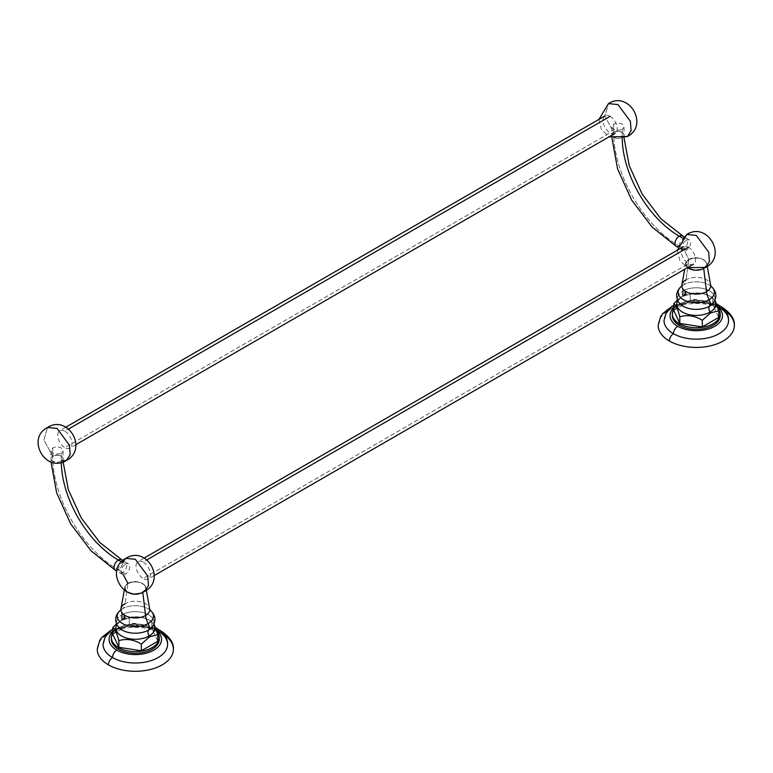 <?xml version="1.0" encoding="UTF-8"?>
<svg xmlns="http://www.w3.org/2000/svg" width="773" height="773" viewBox="0 0 773 773"><rect width="100%" height="100%" fill="white"/><g stroke="black" fill="none" stroke-linecap="round" stroke-linejoin="round"><path stroke-width="0.58" stroke-dasharray="3.87 2.9" d="M610.11 116.356A10.088 5.826 60 0 1 616.699 125.245A10.088 5.826 60 0 1 615.153 133.323A10.088 5.826 60 0 1 610.11 132.821L64.835 447.635A10.088 5.826 -120 0 0 69.87 448.137A10.088 5.826 -120 0 0 71.416 440.059A10.088 5.826 -120 0 0 64.835 431.17L68.681 428.947L64.835 431.17A10.088 5.826 -120 0 0 59.792 430.667A10.088 5.826 -120 0 0 58.246 438.745A10.088 5.826 -120 0 0 64.835 447.635L610.11 132.821A10.088 5.826 60 0 1 603.52 123.941A10.088 5.826 60 0 1 605.066 115.853A10.088 5.826 60 0 1 610.11 116.356M144.822 591.248L142.744 592.012C133.632 597.8 117.883 588.707 127.912 583.441L122.607 572.416C119.989 573.634 118.559 572.803 118.308 569.933C118.559 566.773 119.989 564.29 122.607 562.483L125.835 558.348M122.607 562.483C125.216 561.275 126.646 562.097 126.907 564.966C126.646 568.136 125.216 570.619 122.607 572.416L123.245 574.61M127.912 583.441C137.014 577.653 152.774 586.746 142.744 592.012M116.829 570.474A6.049 3.498 120 0 0 118.327 569.923A92.779 53.569 60 0 1 52.719 456.292A6.049 3.498 0 0 0 50.95 458.756A6.049 3.498 0 0 0 54.68 461.983A6.049 3.498 0 0 0 61.28 461.23A80.682 46.583 -120 0 0 61.289 462.428A80.682 46.583 60 0 1 61.28 461.23A6.049 3.498 0 0 0 63.048 458.756A6.049 3.498 0 0 0 59.318 455.529A6.049 3.498 0 0 0 52.719 456.292A92.779 53.569 -120 0 0 118.327 569.923A6.049 3.498 120 0 0 122.279 564.59A6.049 3.498 120 0 0 121.351 559.739A6.049 3.498 -60 0 1 122.279 564.59A6.049 3.498 -60 0 1 118.327 569.923L125.458 574.039A6.049 3.498 120 0 0 129.41 568.706A6.049 3.498 120 0 0 128.482 563.855A6.049 3.498 120 0 0 125.458 564.155L121.438 561.845L125.458 564.155A6.049 3.498 120 0 0 121.506 569.488A6.049 3.498 120 0 0 122.434 574.339A6.049 3.498 120 0 0 125.458 574.039L118.327 569.923A6.049 3.498 -60 0 1 115.303 570.223M61.28 461.23A6.049 3.498 180 0 1 54.68 461.983A6.049 3.498 180 0 1 50.95 458.756A6.049 3.498 180 0 1 52.719 456.292L52.719 448.06A6.049 3.498 0 0 0 50.95 450.524A6.049 3.498 0 0 0 54.68 453.751A6.049 3.498 0 0 0 61.28 452.997L61.28 461.23L61.28 452.997A6.049 3.498 0 0 0 63.048 450.524A6.049 3.498 0 0 0 59.318 447.296A6.049 3.498 0 0 0 52.719 448.06L52.719 456.292A6.049 3.498 180 0 1 59.318 455.529A6.049 3.498 180 0 1 63.048 458.756A6.049 3.498 180 0 1 61.28 461.23M61.299 461.095C56.014 464.457 46.882 459.181 52.699 456.128L43.926 439.905L47.501 427.479L43.926 439.914L52.699 456.128C57.975 452.775 67.116 458.051 61.299 461.095L66.497 460.37M705.768 267.39L703.681 268.154C694.579 273.942 678.829 264.849 688.849 259.583L683.545 248.558C680.936 249.776 679.506 248.945 679.245 246.075C679.496 242.915 680.936 240.432 683.545 238.625L686.772 234.49M683.545 238.625C686.163 237.417 687.593 238.239 687.844 241.108C687.593 244.278 686.163 246.761 683.545 248.558L688.849 259.583C697.961 253.795 713.711 262.888 703.681 268.154M677.776 246.616A6.049 3.498 120 0 0 679.264 246.065A92.779 53.569 60 0 1 613.665 132.434A6.049 3.498 0 0 0 611.887 134.898A6.049 3.498 0 0 0 615.627 138.125A6.049 3.498 0 0 0 622.217 137.372A80.682 46.583 -120 0 0 622.226 138.57A80.682 46.583 60 0 1 622.217 137.372A6.049 3.498 0 0 0 623.995 134.898A6.049 3.498 0 0 0 620.255 131.671A6.049 3.498 0 0 0 613.665 132.434A92.779 53.569 -120 0 0 679.264 246.065A6.049 3.498 120 0 0 683.226 240.732A6.049 3.498 120 0 0 682.298 235.881A6.049 3.498 -60 0 1 683.226 240.732A6.049 3.498 -60 0 1 679.264 246.065L686.395 250.181A6.049 3.498 120 0 0 690.357 244.848A6.049 3.498 120 0 0 689.429 240.007A6.049 3.498 120 0 0 686.395 240.306L682.385 237.987L686.395 240.306A6.049 3.498 120 0 0 682.443 245.63A6.049 3.498 120 0 0 683.371 250.481A6.049 3.498 120 0 0 686.395 250.181L679.264 246.065A6.049 3.498 -60 0 1 676.24 246.365M622.217 137.372A6.049 3.498 180 0 1 615.627 138.125A6.049 3.498 180 0 1 611.887 134.898A6.049 3.498 180 0 1 613.665 132.434L613.665 124.202A6.049 3.498 0 0 0 611.887 126.666A6.049 3.498 0 0 0 615.627 129.893A6.049 3.498 0 0 0 622.217 129.139L622.217 137.372L622.217 129.139A6.049 3.498 0 0 0 623.995 126.666A6.049 3.498 0 0 0 620.255 123.438A6.049 3.498 0 0 0 613.665 124.202L613.665 132.434A6.049 3.498 180 0 1 620.255 131.671A6.049 3.498 180 0 1 623.995 134.898A6.049 3.498 180 0 1 622.217 137.372M613.636 132.27C618.922 128.917 628.053 134.193 622.246 137.236C616.96 140.599 607.82 135.323 613.636 132.27L604.863 116.047L608.448 103.621L604.863 116.056L613.636 132.27M627.434 136.512L622.246 137.236M116.481 623.83L121.545 620.072A19.489 11.247 0 0 0 116.8 624.545A19.489 11.247 0 0 1 121.545 620.072L116.481 623.83M112.829 634.314L129.294 624.806L129.294 618.149L121.061 620.352L129.294 618.149L129.294 624.806L151.798 628.285L151.798 621.627C144.3 617.047 136.802 615.888 129.294 618.149C136.802 615.888 144.3 617.047 151.798 621.627L151.798 628.285L157.827 641.271M151.798 621.627L149.112 620.072A19.489 11.247 0 0 1 153.856 624.545A19.489 11.247 0 0 0 149.112 620.072A19.489 11.247 0 0 0 121.545 620.072A5.546 3.208 -120 0 0 122.308 619.27L123.893 618.197L124.666 616.216L124.279 615.521L122.24 615.163A5.546 3.208 -120 0 0 122.105 614.796A18.697 10.793 180 0 1 146.194 613.646A18.697 10.793 180 0 1 152.126 627.174C154.571 625.483 153.566 623.115 149.112 620.072A19.489 11.247 0 0 0 121.545 620.072L117.641 623.898C117.235 624.458 117.535 625.55 118.53 627.174A18.697 10.793 180 0 1 122.105 614.796A5.546 3.208 60 0 1 122.24 615.163L121.641 616.699L122.897 615.559L122.472 615.057L121.738 615.617L121.177 619.772L124.53 617.318L124.666 616.216C122.202 615.308 121.332 616.651 122.057 620.265C125.593 618.371 126.134 616.951 123.69 616.004L125.226 617.327C124.134 620.043 123.023 620.545 121.892 618.844L121.177 619.772L122.308 619.27A5.546 3.208 60 0 1 121.545 620.072M118.53 627.174A18.697 10.793 180 0 1 122.105 614.796A6.551 3.778 60 0 1 122.501 608.747A18.137 10.474 0 0 0 120.801 609.887A18.137 10.474 0 0 0 120.356 610.245L120.801 609.887A18.137 10.474 0 0 0 120.356 610.245M150.3 610.245A18.137 10.474 0 0 0 149.846 609.887L150.291 610.235A18.137 10.474 0 0 0 149.856 609.887A18.137 10.474 0 0 0 122.501 608.747A6.551 3.778 -120 0 0 122.105 614.796A18.697 10.793 180 0 1 146.194 613.646A18.697 10.793 180 0 1 152.126 627.174M149.846 609.887A18.137 10.474 0 0 0 122.501 608.747A16.136 9.315 -120 0 0 125.081 603.674A14.494 8.368 180 0 1 140.155 601.703A14.494 8.368 180 0 1 149.74 608.699A14.494 8.368 180 0 0 140.155 601.703A14.494 8.368 180 0 0 125.081 603.674A16.136 9.315 60 0 1 122.501 608.747A18.137 10.474 0 0 0 120.801 609.887M127.874 583.692A10.542 6.087 0 0 0 124.849 587.354A10.542 6.087 0 0 0 127.69 592.186A10.542 6.087 180 0 1 124.849 587.354A10.542 6.087 180 0 1 127.874 583.692L128.144 583.576A10.155 5.865 0 0 0 128.144 591.867A10.155 5.865 0 0 0 142.503 591.867L142.773 592.273L142.503 591.867A10.155 5.865 0 0 0 142.503 583.576A10.155 5.865 0 0 0 128.144 583.576L127.874 583.692A10.542 6.087 180 0 1 138.84 582.262A10.542 6.087 180 0 1 145.807 587.354A10.542 6.087 180 0 1 142.966 592.186A10.542 6.087 0 0 0 145.807 587.354A10.542 6.087 0 0 0 138.84 582.262A10.542 6.087 0 0 0 127.874 583.692L125.081 603.674L127.874 583.692M120.917 608.699A14.494 8.368 180 0 1 125.081 603.674M677.419 299.972L682.491 296.214A19.489 11.247 0 0 0 677.737 300.687A19.489 11.247 0 0 1 682.491 296.214L677.419 299.972M673.776 310.456L690.241 300.948L690.241 294.291L682.008 296.494L690.241 294.291L690.241 300.948L712.735 304.427L712.735 297.769C705.237 293.189 697.739 292.03 690.241 294.291C697.739 292.03 705.237 293.189 712.735 297.769L712.735 304.427L718.764 317.413M712.735 297.769L710.049 296.214A19.489 11.247 0 0 1 714.793 300.687A19.489 11.247 0 0 0 710.049 296.214A19.489 11.247 0 0 0 682.491 296.214A5.546 3.208 -120 0 0 683.255 295.412L684.83 294.339L685.612 292.358L683.187 291.305A5.546 3.208 -120 0 0 683.052 290.938A18.697 10.793 180 0 1 707.14 289.788A18.697 10.793 180 0 1 713.064 303.316C715.518 301.625 714.513 299.257 710.049 296.214A19.489 11.247 0 0 0 682.491 296.214L678.588 300.04C678.182 300.6 678.481 301.692 679.477 303.316A18.697 10.793 180 0 1 683.052 290.938A5.546 3.208 60 0 1 683.187 291.305L682.588 292.841L683.844 291.701L683.409 291.199L682.685 291.759L682.115 295.914L685.477 293.46L685.612 292.358C683.148 291.45 682.279 292.793 682.994 296.407C686.53 294.513 687.081 293.093 684.636 292.146L686.163 293.469C685.071 296.185 683.97 296.687 682.839 294.986L682.115 295.914L683.255 295.412A5.546 3.208 60 0 1 682.491 296.214M679.477 303.316A18.697 10.793 180 0 1 683.052 290.938A6.551 3.778 60 0 1 683.448 284.889A18.137 10.474 0 0 0 681.747 286.029A18.137 10.474 0 0 0 681.303 286.387L681.738 286.029A18.137 10.474 0 0 0 681.303 286.387M711.237 286.387A18.137 10.474 0 0 0 710.802 286.029L711.237 286.377A18.137 10.474 0 0 0 710.793 286.029A18.137 10.474 0 0 0 683.448 284.889A6.551 3.778 -120 0 0 683.052 290.938A18.697 10.793 180 0 1 707.14 289.788A18.697 10.793 180 0 1 713.064 303.316M710.793 286.029A18.137 10.474 0 0 0 683.448 284.889A16.136 9.315 -120 0 0 686.028 279.816A14.494 8.368 180 0 1 701.101 277.845A14.494 8.368 180 0 1 710.677 284.841A14.494 8.368 180 0 0 701.101 277.845A14.494 8.368 180 0 0 686.028 279.816A16.136 9.315 60 0 1 683.448 284.889A18.137 10.474 0 0 0 681.747 286.029M688.82 259.834A10.542 6.087 0 0 0 685.786 263.496A10.542 6.087 0 0 0 688.627 268.328A10.542 6.087 180 0 1 685.786 263.496A10.542 6.087 180 0 1 688.82 259.834L689.091 259.718A10.155 5.865 0 0 0 689.091 268.018A10.155 5.865 0 0 0 703.449 268.018L703.449 268.018A10.155 5.865 0 0 0 703.449 259.718A10.155 5.865 0 0 0 689.091 259.718L688.82 259.834A10.542 6.087 180 0 1 699.778 258.404A10.542 6.087 180 0 1 706.744 263.496A10.542 6.087 180 0 1 703.913 268.328A10.542 6.087 0 0 0 706.744 263.496A10.542 6.087 0 0 0 699.778 258.404A10.542 6.087 0 0 0 688.82 259.834L686.028 279.816L688.82 259.834M681.863 284.841A14.494 8.368 180 0 1 686.028 279.816M156.9 628.41A6.039 3.488 -60 0 1 158.146 631.203A6.039 3.488 -60 0 1 160.349 630.749A6.039 3.488 120 0 0 158.146 631.203A32.273 18.629 180 0 1 167.596 644.45M161.006 630.99A6.039 3.488 -60 0 1 162.253 633.763A38.08 21.982 180 0 1 173.403 649.31M153.875 628.71A6.039 3.488 -60 0 1 155.846 628.13A6.039 3.488 120 0 0 153.875 628.71A26.234 15.151 180 0 1 156.677 630.623A26.234 15.151 0 0 0 153.875 628.71A26.234 15.151 0 0 0 112.829 631.628A26.234 15.151 180 0 1 153.875 628.71M111.409 639.426A23.915 13.808 180 0 1 126.173 626.671A23.915 13.808 180 0 1 152.233 629.666L152.233 628.024A23.915 13.808 0 0 0 112.829 633.106A23.915 13.808 180 0 1 152.233 628.024A23.915 13.808 180 0 1 157.132 632.121A23.915 13.808 0 0 0 152.233 628.024L152.233 629.666A23.915 13.808 180 0 1 159.238 639.426M108.404 664.848A38.08 21.982 180 0 1 108.404 633.763A38.08 21.982 180 0 1 162.253 633.763A38.08 21.982 180 0 1 164.63 635.261M97.243 649.31A38.08 21.982 180 0 1 120.752 628.99A38.08 21.982 180 0 1 162.253 633.763A6.039 3.488 120 0 0 161.982 632.179M103.051 644.45A32.273 18.629 180 0 1 122.917 627.174A32.273 18.629 180 0 1 158.146 631.203A32.273 18.629 0 0 0 112.51 631.203A32.273 18.629 0 0 0 112.51 657.552M717.837 304.562A6.039 3.488 -60 0 1 719.093 307.345A6.039 3.488 -60 0 1 721.286 306.9A6.039 3.488 120 0 0 719.093 307.345A32.273 18.629 180 0 1 728.543 320.592M721.943 307.142A6.039 3.488 -60 0 1 723.199 309.905A38.08 21.982 180 0 1 734.35 325.452M714.822 304.852A6.039 3.488 -60 0 1 716.793 304.272A6.039 3.488 120 0 0 714.822 304.852A26.234 15.151 180 0 1 717.624 306.765A26.234 15.151 0 0 0 714.822 304.852A26.234 15.151 0 0 0 673.776 307.77A26.234 15.151 180 0 1 714.822 304.852M672.355 315.568A23.915 13.808 180 0 1 687.12 302.813A23.915 13.808 180 0 1 713.179 305.808L713.179 304.175A23.915 13.808 0 0 0 673.776 309.248A23.915 13.808 180 0 1 713.179 304.175A23.915 13.808 180 0 1 718.069 308.263A23.915 13.808 0 0 0 713.179 304.175L713.179 305.808A23.915 13.808 180 0 1 720.185 315.568M669.341 340.999A38.08 21.982 180 0 1 669.341 309.905A38.08 21.982 180 0 1 723.199 309.905A38.08 21.982 180 0 1 725.576 311.413M658.19 325.452A38.08 21.982 180 0 1 681.699 305.132A38.08 21.982 180 0 1 723.199 309.905A6.039 3.488 120 0 0 722.919 308.33M663.997 320.592A32.273 18.629 180 0 1 683.863 303.325A32.273 18.629 180 0 1 719.093 307.345A32.273 18.629 0 0 0 673.447 307.345A32.273 18.629 0 0 0 673.447 333.694M124.762 617.144A2 1.159 120 0 0 123.342 616.332A2 1.159 120 0 0 121.931 618.777A2 1.159 120 0 0 123.342 619.598A2 1.159 120 0 0 124.762 617.144M685.699 293.286A2 1.159 120 0 0 684.289 292.474A2 1.159 120 0 0 682.878 294.919A2 1.159 120 0 0 684.289 295.74A2 1.159 120 0 0 685.699 293.286M688.434 247.225A10.088 5.826 60 0 1 695.024 256.114A10.088 5.826 60 0 1 693.478 264.192A10.088 5.826 60 0 1 688.434 263.699L143.16 578.513A10.088 5.826 -120 0 0 148.203 579.006A10.088 5.826 -120 0 0 149.749 570.928A10.088 5.826 -120 0 0 143.16 562.039L147.005 559.816L143.16 562.039A10.088 5.826 -120 0 0 138.116 561.546A10.088 5.826 -120 0 0 136.57 569.624A10.088 5.826 -120 0 0 143.16 578.513L688.434 263.699A10.088 5.826 60 0 1 681.844 254.81A10.088 5.826 60 0 1 683.39 246.732A10.088 5.826 60 0 1 688.434 247.225M75.976 444.61L69.87 448.137M65.889 427.14L59.792 430.667M122.434 574.339L116.713 571.034M128.482 563.855L122.762 560.56M63.115 461.906L63.048 450.524M51.008 461.945L50.95 450.524M677.293 250.249L679.825 260.443L687.371 267.719M683.371 250.481L677.65 247.176M689.429 240.007L683.709 236.702M624.053 138.048L623.995 126.666M611.945 138.087L611.887 126.666M598.959 119.38L601.491 129.564L609.047 136.85M146.339 590.272L145.807 587.354C142.435 581.74 136.483 580.475 127.951 583.557L124.849 587.354L124.308 590.272M707.285 266.414L706.744 263.496C703.382 257.882 697.43 256.617 688.898 259.699L685.786 263.496L684.733 269.246M159.798 630.324L135.323 624.768L110.858 630.324M155.711 627.763L133.932 623.193L112.829 628.971M720.736 306.475L696.27 300.91L671.795 306.475M716.658 303.905L694.869 299.335L673.776 305.113M154.31 575.489L148.203 579.006M144.222 558.019L138.116 561.546"/><path stroke-width="1.16" d="M68.681 428.947L610.11 116.356L68.681 428.947M142.744 592.012L144.822 591.248C166.659 579.982 146.387 545.062 125.835 558.348L135.323 559.294L147.73 576.03L148.493 585.432L144.822 591.248L148.493 585.432L147.73 576.03L135.323 559.294L125.835 558.348L122.607 562.483M123.245 574.61L127.912 583.441M116.713 571.034L115.303 570.223A6.049 3.498 -60 0 1 114.375 565.372A6.049 3.498 -60 0 1 118.327 560.038L121.438 561.845L118.327 560.038A6.049 3.498 -60 0 1 121.351 559.739A6.049 3.498 120 0 0 118.327 560.038A80.682 46.583 60 0 1 61.289 462.428A80.682 46.583 -120 0 0 118.327 560.038A6.049 3.498 120 0 0 114.375 565.372A6.049 3.498 120 0 0 115.303 570.223A6.049 3.498 120 0 0 116.829 570.474M47.501 427.479L56.999 428.416L69.406 445.151L70.169 454.553L66.497 460.37L70.169 454.553L69.406 445.151L56.999 428.416L47.491 427.479C25.664 438.745 45.936 473.665 66.497 460.37C88.325 449.103 68.063 414.193 47.501 427.479M61.299 461.095L66.497 460.37M703.681 268.154L705.768 267.39C727.596 256.124 707.334 221.204 686.772 234.49L696.27 235.436L708.677 252.172L709.44 261.574L705.768 267.39L709.44 261.574L708.677 252.172L696.27 235.436L686.772 234.49L683.545 238.625M677.65 247.176L676.24 246.365A6.049 3.498 -60 0 1 675.312 241.514A6.049 3.498 -60 0 1 679.264 236.18L682.385 237.987L679.264 236.18A6.049 3.498 -60 0 1 682.298 235.881A6.049 3.498 120 0 0 679.264 236.18A80.682 46.583 60 0 1 622.226 138.57A80.682 46.583 -120 0 0 679.264 236.18A6.049 3.498 120 0 0 675.312 241.514A6.049 3.498 120 0 0 676.24 246.365A6.049 3.498 120 0 0 677.776 246.616M622.246 137.236L627.434 136.512L631.116 130.695L630.353 121.293L617.936 104.558L608.438 103.621L617.936 104.558L630.353 121.293L631.116 130.695L627.434 136.512C649.272 125.255 629 90.335 608.448 103.621L598.959 119.38M157.827 641.271L157.827 634.614L157.827 641.271L141.353 650.779L141.353 644.122L149.585 636.817L149.102 635.986A19.489 11.247 0 0 1 125.139 637.619A19.489 11.247 0 0 1 116.8 624.545A19.489 11.247 0 0 0 125.139 637.619A19.489 11.247 0 0 0 149.102 635.986L149.585 636.817L141.353 644.122C133.855 639.542 126.357 638.382 118.858 640.643C116.849 632.894 114.839 628.565 112.829 627.657L116.481 623.83L112.829 627.657C114.839 628.565 116.849 632.894 118.858 640.643C126.357 638.382 133.855 639.542 141.353 644.122L141.353 650.779L118.858 647.301L118.858 640.643L118.858 647.301L112.829 634.314L112.829 627.657L112.829 634.314M157.827 634.614L154.049 624.111L157.827 634.614L149.585 636.817L157.827 634.614M149.102 635.986A19.489 11.247 0 0 0 153.856 624.545A19.489 11.247 0 0 1 149.102 635.986A5.546 3.208 60 0 1 148.551 630.063A5.546 3.208 -120 0 0 149.102 635.986M146.339 590.272L149.856 609.887A18.137 10.474 0 0 0 149.846 609.887C155.76 615.057 156.513 620.816 152.126 627.174A18.697 10.793 180 0 1 148.551 630.063A18.697 10.793 180 0 1 118.53 627.174C114.143 620.816 114.897 615.057 120.801 609.887L120.917 608.699A14.494 8.368 180 0 1 125.081 603.674M152.126 627.174A18.697 10.793 180 0 1 148.551 630.063A6.551 3.778 -120 0 0 148.145 623.56A18.137 10.474 0 0 1 123.748 624.207A18.137 10.474 0 0 1 120.356 610.245A18.137 10.474 0 0 0 123.748 624.207A18.137 10.474 0 0 0 148.145 623.56A6.551 3.778 60 0 1 148.551 630.063A18.697 10.793 180 0 1 118.53 627.174M148.145 623.56A18.137 10.474 0 0 0 150.3 610.245A18.137 10.474 0 0 1 148.145 623.56A16.136 9.315 60 0 1 145.575 615.501A16.136 9.315 -120 0 0 148.145 623.56M149.74 608.699A14.494 8.368 180 0 1 145.575 615.501A14.494 8.368 180 0 1 129.081 617.134A14.494 8.368 180 0 1 120.917 608.699A14.494 8.368 180 0 0 129.081 617.134A14.494 8.368 180 0 0 145.575 615.501L142.773 592.302L145.575 615.501A14.494 8.368 180 0 0 149.74 608.699M127.69 592.186A10.542 6.087 0 0 0 142.773 592.302A10.542 6.087 180 0 1 127.69 592.186M718.764 317.413L718.764 310.756L718.764 317.413L702.299 326.921L702.299 320.264L710.532 312.959L710.049 312.128A19.489 11.247 0 0 1 686.076 313.761A19.489 11.247 0 0 1 677.737 300.687A19.489 11.247 0 0 0 686.076 313.761A19.489 11.247 0 0 0 710.049 312.128L710.532 312.959L702.299 320.264C694.792 315.684 687.294 314.524 679.805 316.785C677.795 309.036 675.786 304.707 673.776 303.799L677.419 299.972L673.776 303.799C675.786 304.707 677.795 309.036 679.805 316.785C687.294 314.524 694.792 315.684 702.299 320.264L702.299 326.921L679.805 323.443L679.805 316.785L679.805 323.443L673.776 310.456L673.776 303.799L673.776 310.456M718.764 310.756L714.996 300.262L718.764 310.756L710.532 312.959L718.764 310.756M710.049 312.128A19.489 11.247 0 0 0 714.793 300.687A19.489 11.247 0 0 1 710.049 312.128A5.546 3.208 60 0 1 709.488 306.205A5.546 3.208 -120 0 0 710.049 312.128M707.285 266.414L710.802 286.029A18.137 10.474 0 0 0 710.793 286.029C716.697 291.199 717.45 296.958 713.064 303.316A18.697 10.793 180 0 1 709.488 306.205A18.697 10.793 180 0 1 679.477 303.316C675.08 296.958 675.844 291.199 681.747 286.029A18.137 10.474 0 0 0 681.738 286.029L681.863 284.841A14.494 8.368 180 0 1 686.028 279.816M713.064 303.316A18.697 10.793 180 0 1 709.488 306.205A6.551 3.778 -120 0 0 709.092 299.702A18.137 10.474 0 0 1 684.694 300.349A18.137 10.474 0 0 1 681.303 286.387A18.137 10.474 0 0 0 684.694 300.349A18.137 10.474 0 0 0 709.092 299.702A6.551 3.778 60 0 1 709.488 306.205A18.697 10.793 180 0 1 679.477 303.316M709.092 299.702A18.137 10.474 0 0 0 711.237 286.387A18.137 10.474 0 0 1 709.092 299.702A16.136 9.315 60 0 1 706.512 291.643A16.136 9.315 -120 0 0 709.092 299.702M710.677 284.841A14.494 8.368 180 0 1 706.512 291.643A14.494 8.368 180 0 1 690.028 293.276A14.494 8.368 180 0 1 681.863 284.841A14.494 8.368 180 0 0 690.028 293.276A14.494 8.368 180 0 0 706.512 291.643L703.72 268.444L706.512 291.643A14.494 8.368 180 0 0 710.677 284.841M688.627 268.328A10.542 6.087 0 0 0 703.72 268.444L703.72 268.444A10.542 6.087 180 0 1 688.627 268.328M160.349 630.749A6.039 3.488 -60 0 1 161.006 630.99A6.039 3.488 120 0 0 160.349 630.749M161.982 632.179A6.039 3.488 120 0 0 161.006 630.99C169.809 636.962 173.944 643.068 173.403 649.31A38.08 21.982 180 0 1 149.904 669.621A38.08 21.982 180 0 1 108.404 664.848A6.039 3.488 -60 0 1 112.51 657.552A32.273 18.629 0 0 0 158.146 657.552A32.273 18.629 0 0 0 158.146 631.203A6.039 3.488 120 0 0 156.9 628.41A6.039 3.488 120 0 0 155.846 628.13A6.039 3.488 -60 0 1 156.9 628.41C164.388 633.377 167.954 638.72 167.596 644.45A32.273 18.629 180 0 1 147.624 661.601A32.273 18.629 180 0 1 112.51 657.552A6.039 3.488 -60 0 1 116.771 650.132A26.234 15.151 0 0 0 152.281 650.982A26.234 15.151 0 0 0 156.677 630.623A26.234 15.151 180 0 1 152.281 650.982A26.234 15.151 180 0 1 116.771 650.132A26.234 15.151 180 0 1 112.829 631.628A26.234 15.151 0 0 0 116.771 650.132A6.039 3.488 120 0 0 112.51 657.552A6.039 3.488 120 0 0 108.404 664.848A38.08 21.982 180 0 1 97.243 649.31L99.669 640.488L101.794 637.445L110.858 630.324M159.238 637.793L159.238 639.426A23.915 13.808 180 0 1 144.474 652.18A23.915 13.808 180 0 1 118.414 649.185L118.414 647.552A23.915 13.808 0 0 0 144.474 650.547A23.915 13.808 0 0 0 159.238 637.793A23.915 13.808 0 0 0 157.132 632.121A23.915 13.808 180 0 1 148.918 649.146A23.915 13.808 180 0 1 118.414 647.552A23.915 13.808 180 0 1 112.829 633.106A23.915 13.808 0 0 0 111.409 637.793A23.915 13.808 0 0 0 118.414 647.552L118.414 649.185A23.915 13.808 180 0 1 111.409 639.426L111.409 637.793M164.63 635.261A38.08 21.982 180 0 1 160.977 665.553A38.08 21.982 180 0 1 108.404 664.848M112.51 657.552A32.273 18.629 180 0 1 103.051 644.45L105.331 636.334L107.176 633.763L112.829 628.971M721.286 306.9A6.039 3.488 -60 0 1 721.943 307.142A6.039 3.488 120 0 0 721.286 306.9M722.919 308.33A6.039 3.488 120 0 0 721.943 307.142C730.756 313.104 734.891 319.21 734.35 325.452A38.08 21.982 180 0 1 710.841 345.763A38.08 21.982 180 0 1 669.341 340.999A6.039 3.488 -60 0 1 673.447 333.694A32.273 18.629 0 0 0 719.093 333.694A32.273 18.629 0 0 0 719.093 307.345A6.039 3.488 120 0 0 717.837 304.562A6.039 3.488 120 0 0 716.793 304.272A6.039 3.488 -60 0 1 717.837 304.562C725.335 309.519 728.9 314.862 728.543 320.592A32.273 18.629 180 0 1 708.561 337.753A32.273 18.629 180 0 1 673.447 333.694A6.039 3.488 -60 0 1 677.718 326.274A26.234 15.151 0 0 0 713.228 327.124A26.234 15.151 0 0 0 717.624 306.765A26.234 15.151 180 0 1 713.228 327.124A26.234 15.151 180 0 1 677.718 326.274A26.234 15.151 180 0 1 673.776 307.77A26.234 15.151 0 0 0 677.718 326.274A6.039 3.488 120 0 0 673.447 333.694A6.039 3.488 120 0 0 669.341 340.999A38.08 21.982 180 0 1 658.19 325.452L660.615 316.63L662.732 313.587L671.795 306.475M720.185 313.935L720.185 315.568A23.915 13.808 180 0 1 705.42 328.322A23.915 13.808 180 0 1 679.361 325.327L679.361 323.694A23.915 13.808 0 0 0 705.42 326.689A23.915 13.808 0 0 0 720.185 313.935A23.915 13.808 0 0 0 718.069 308.263A23.915 13.808 180 0 1 709.856 325.298A23.915 13.808 180 0 1 679.361 323.694A23.915 13.808 180 0 1 673.776 309.248A23.915 13.808 0 0 0 672.355 313.935A23.915 13.808 0 0 0 679.361 323.694L679.361 325.327A23.915 13.808 180 0 1 672.355 315.568L672.355 313.935M725.576 311.413A38.08 21.982 180 0 1 721.924 341.695A38.08 21.982 180 0 1 669.341 340.999M673.447 333.694A32.273 18.629 180 0 1 663.997 320.592L666.278 312.485L668.123 309.905L673.776 305.113M147.005 559.816L688.434 247.225L147.005 559.816M615.153 133.323L75.976 444.61M605.066 115.853L65.889 427.14M125.835 558.348C103.997 569.614 124.269 604.534 144.822 591.248M122.762 560.56L99.843 542.501L81.184 517.862L68.314 489.551L63.115 461.906M115.303 570.223L91.137 550.907L70.672 523.862L56.642 492.797L51.008 461.945M686.772 234.49L677.293 250.249M687.371 267.719L705.768 267.39M683.709 236.702L660.78 218.643L642.131 194.004L629.251 165.693L624.053 138.048M676.24 246.365L652.083 227.049L631.618 200.004L617.588 168.939L611.945 138.087M609.047 136.85L627.434 136.512M124.308 590.272L120.917 608.699M684.733 269.246L681.863 284.841M161.006 630.99L159.798 630.324M156.9 628.41L155.711 627.763M721.943 307.142L720.736 306.475M717.837 304.562L716.658 303.905M693.478 264.192L154.31 575.489M683.39 246.732L144.222 558.019"/></g></svg>
